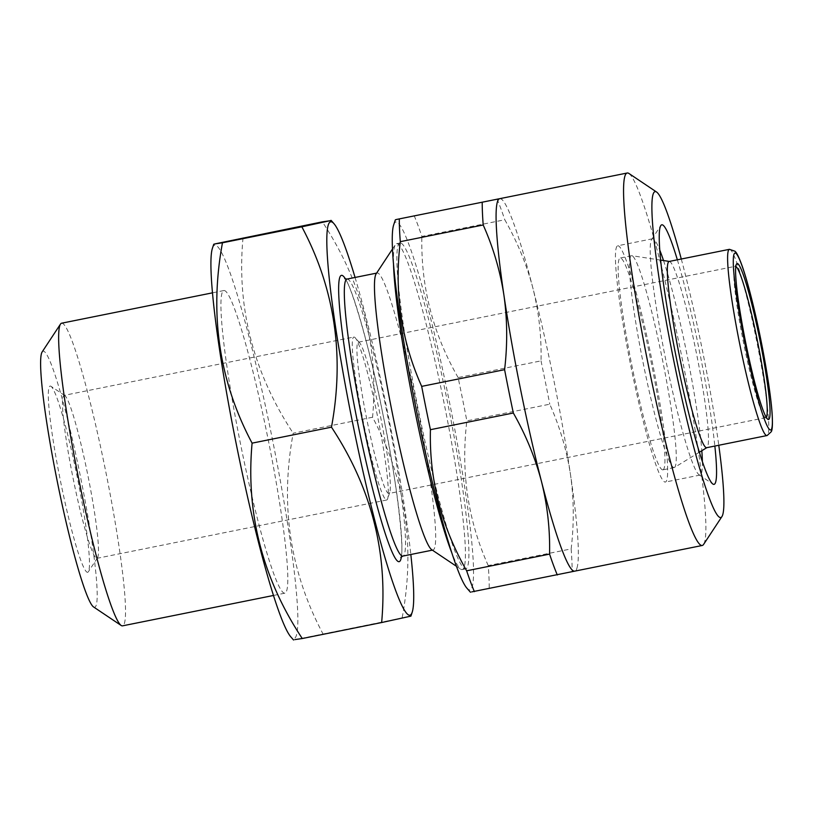 <?xml version="1.0" encoding="UTF-8"?>
<svg xmlns="http://www.w3.org/2000/svg" width="813" height="813" viewBox="0 0 813 813"><rect width="100%" height="100%" fill="white"/><g stroke="black" fill="none" stroke-linecap="round" stroke-linejoin="round"><path stroke-width="0.61" stroke-dasharray="4.07 3.05" d="M617.728 245.78A120.517 10.925 -101.4 0 1 617.758 245.77A120.517 10.925 -101.4 0 1 652.209 361.551A120.517 10.925 -101.4 0 1 665.359 482.048A120.517 10.925 -101.4 0 1 665.329 482.058A120.517 10.925 -101.4 0 1 630.878 366.277A120.517 10.925 -101.4 0 1 617.728 245.78M702.381 461.713A120.517 10.925 -101.4 0 1 700.145 475.056A120.517 10.925 -101.4 0 1 700.105 475.056A120.517 10.925 -101.4 0 1 699.028 474.762A120.517 10.925 -101.4 0 1 665.613 359.072A120.517 10.925 -101.4 0 1 651.66 239.459A120.517 10.925 -101.4 0 1 652.504 238.778A120.517 10.925 -101.4 0 1 652.534 238.768A120.517 10.925 -101.4 0 1 659.8 250.201M663.53 260.546A120.517 10.925 -101.4 0 1 701.812 450.717M677.361 259.814A132.387 12.002 -101.4 0 1 714.851 446.052M393.695 224.835A187.6 17.002 -101.4 0 1 395.809 222.02A187.6 17.002 -101.4 0 1 449.426 401.917A187.6 17.002 -101.4 0 1 469.965 589.821A187.6 17.002 -101.4 0 1 466.814 588.063M470.463 592.25L574.761 571.143L576.082 570.777L576.895 568.297A189.978 17.215 -101.4 0 1 574.761 571.143M50.121 386.084A94.989 8.608 -101.4 0 1 50.995 386.307A94.989 8.608 -101.4 0 1 77.337 477.495A94.989 8.608 -101.4 0 1 88.332 571.773A94.989 8.608 -101.4 0 1 87.672 572.301A94.989 8.608 -101.4 0 1 60.518 481.215A94.989 8.608 -101.4 0 1 50.121 386.084M64.064 395.382A83.119 7.53 -101.4 0 1 64.085 395.382A83.119 7.53 -101.4 0 1 64.827 395.585A83.119 7.53 -101.4 0 1 87.875 475.371A83.119 7.53 -101.4 0 1 97.499 557.86A83.119 7.53 -101.4 0 1 96.92 558.328A83.119 7.53 -101.4 0 1 96.889 558.338A83.119 7.53 -101.4 0 1 73.129 478.491A83.119 7.53 -101.4 0 1 64.064 395.382L353.889 337.039A83.119 7.53 -101.4 0 1 355.261 337.822A83.119 7.53 -101.4 0 1 377.679 417.039A83.119 7.53 -101.4 0 1 387.649 498.745A83.119 7.53 -101.4 0 1 386.714 499.995A83.119 7.53 -101.4 0 1 386.693 500.005A83.119 7.53 -101.4 0 1 362.933 420.148A83.119 7.53 -101.4 0 1 353.858 337.049A83.119 7.53 -101.4 0 1 353.889 337.039M358.381 342.192A77.174 6.992 -101.4 0 1 358.401 342.192A77.174 6.992 -101.4 0 1 359.681 342.913A77.174 6.992 -101.4 0 1 380.494 416.469A77.174 6.992 -101.4 0 1 389.752 492.343A77.174 6.992 -101.4 0 1 388.888 493.501A77.174 6.992 -101.4 0 1 388.868 493.511A77.174 6.992 -101.4 0 1 366.805 419.356A77.174 6.992 -101.4 0 1 358.381 342.192L735.277 266.318A77.174 6.992 -101.4 0 1 735.277 266.318A77.174 6.992 -101.4 0 1 735.846 266.44M766.222 417.313A77.174 6.992 -101.4 0 1 765.765 417.638A77.174 6.992 -101.4 0 1 765.744 417.638A77.174 6.992 -101.4 0 1 765.053 417.455A77.174 6.992 -101.4 0 1 743.651 343.36A77.174 6.992 -101.4 0 1 734.718 266.755A77.174 6.992 -101.4 0 1 735.257 266.329M212.457 248.168A200.659 18.191 -101.4 0 1 214.703 245.15A200.659 18.191 -101.4 0 1 272.06 437.577A200.659 18.191 -101.4 0 1 294.032 638.561A200.659 18.191 -101.4 0 1 290.668 636.681M409.518 616.518L293.544 639.983M284.875 593.165A154.358 13.994 -101.4 0 1 284.835 593.175A154.358 13.994 -101.4 0 1 240.709 444.884A154.358 13.994 -101.4 0 1 223.86 290.546A154.358 13.994 -101.4 0 1 223.91 290.536A154.358 13.994 -101.4 0 1 268.026 438.827A154.358 13.994 -101.4 0 1 284.875 593.165L273.442 595.472M42.174 351.897A130.608 11.839 -101.4 0 1 43.079 351.165A130.608 11.839 -101.4 0 1 80.406 476.408A130.608 11.839 -101.4 0 1 94.715 607.22A130.608 11.839 -101.4 0 1 93.505 606.915M674.231 467.546A108.048 9.797 -101.4 0 1 674.201 467.556A108.048 9.797 -101.4 0 1 643.317 363.757A108.048 9.797 -101.4 0 1 631.518 255.719A108.048 9.797 -101.4 0 1 631.559 255.709A108.048 9.797 -101.4 0 1 631.884 255.709A108.048 9.797 -101.4 0 1 662.473 359.702A108.048 9.797 -101.4 0 1 674.505 467.434A108.048 9.797 -101.4 0 1 674.231 467.546M662.9 469.833A108.048 9.797 -101.4 0 1 662.869 469.843A108.048 9.797 -101.4 0 1 631.986 366.033A108.048 9.797 -101.4 0 1 620.187 257.995A108.048 9.797 -101.4 0 1 620.217 257.995A108.048 9.797 -101.4 0 1 651.101 361.795A108.048 9.797 -101.4 0 1 662.9 469.833M400.026 242.975A166.228 15.061 78.6 0 0 418.177 409.183A166.228 15.061 78.6 0 0 465.686 568.876A166.228 15.061 78.6 0 0 465.747 568.866A166.228 15.061 78.6 0 0 447.597 402.659A166.228 15.061 78.6 0 0 400.077 242.965A166.228 15.061 78.6 0 0 400.026 242.975M393.492 263.595A166.228 15.061 -101.4 0 1 395.392 244.611A166.228 15.061 -101.4 0 1 396.551 243.676A166.228 15.061 -101.4 0 1 396.602 243.656A166.228 15.061 -101.4 0 1 444.122 403.36A166.228 15.061 -101.4 0 1 462.262 569.567A166.228 15.061 -101.4 0 1 462.211 569.578A166.228 15.061 -101.4 0 1 460.737 569.171A166.228 15.061 -101.4 0 1 451.632 552.403M376.155 273.808A141.289 12.805 -101.4 0 1 377.141 273.016A141.289 12.805 -101.4 0 1 377.181 273.005A141.289 12.805 -101.4 0 1 417.567 408.746A141.289 12.805 -101.4 0 1 432.994 550.025A141.289 12.805 -101.4 0 1 432.953 550.035A141.289 12.805 -101.4 0 1 431.693 549.69M355.068 277.457A200.659 18.191 -101.4 0 1 410.829 554.486M402.191 617.575C415.463 546.306 405.585 479.528 372.567 417.232C379.01 347.608 362.283 282.487 322.395 221.847M669.201 261.461A94.989 8.608 -101.4 0 1 669.455 261.461A94.989 8.608 -101.4 0 1 696.355 352.883A94.989 8.608 -101.4 0 1 706.924 447.597A94.989 8.608 -101.4 0 1 706.69 447.699M372.567 417.232L293.188 433.207C279.916 504.477 289.794 571.265 322.812 633.561M243.016 237.823C236.573 307.446 253.3 372.578 293.188 433.207M61.666 323.198A154.358 13.994 -101.4 0 1 105.792 471.764A154.358 13.994 -101.4 0 1 122.59 625.837M414.132 215.608A207.782 18.831 -101.4 0 1 421.876 236.451L504.792 219.764C517.292 241.746 526.672 264.591 532.942 288.3C538.887 312.111 541.58 336.308 541.021 360.87L458.115 377.567A207.782 18.831 -101.4 0 1 466.845 420.88L549.761 404.193C559.811 426.774 566.722 450.219 570.492 474.528C573.937 498.948 574.161 523.735 571.153 548.897L488.237 565.584A207.782 18.831 -101.4 0 1 489.233 588.063M571.153 548.897A207.782 18.831 -101.4 0 1 572.149 571.366M541.021 360.87A207.782 18.831 -101.4 0 1 549.761 404.193M497.048 198.921A207.782 18.831 -101.4 0 1 504.792 219.764M499.782 198.667A189.978 17.215 -101.4 0 1 502.851 200.476A189.978 17.215 -101.4 0 1 532.942 288.3A189.978 17.215 -101.4 0 1 570.492 474.528A189.978 17.215 -101.4 0 1 576.895 568.297M458.115 377.567C432.841 333.462 420.758 286.42 421.876 236.451M488.237 565.584C467.892 520.29 460.758 472.058 466.845 420.88M628.927 173.474A189.978 17.215 -101.4 0 1 681.609 355.85A189.978 17.215 -101.4 0 1 703.601 544.405M681.284 259.022A166.228 15.061 -101.4 0 1 718.773 445.26M347.09 279.062A141.289 12.805 -101.4 0 1 387.476 415.057A141.289 12.805 -101.4 0 1 402.852 556.092M345.505 279.032A146.045 13.232 -101.4 0 1 383.269 415.91A146.045 13.232 -101.4 0 1 401.409 556.732M729.485 249.317A94.989 8.608 -101.4 0 1 756.639 340.81A94.989 8.608 -101.4 0 1 766.964 435.565M652.534 238.768L617.758 245.77M64.827 395.585L50.995 386.307M97.499 557.86L88.332 571.773M359.681 342.913L355.261 337.822M389.752 492.343L387.649 498.745M674.201 467.556L662.869 469.843M465.686 568.876L462.211 569.578M456.388 566.255L460.737 569.171M392.516 248.971L395.392 244.611M432.953 550.035L432.374 550.147M400.799 557.383C404.742 555.411 397.842 484.111 382.689 413.146C369.315 343.797 348.929 278.991 344.702 278.676M377.181 273.005L376.612 273.117M400.077 242.965L396.602 243.656M631.559 255.709L620.217 257.995M660.664 260.109L631.884 255.709M699.343 452.241L674.505 467.434M223.91 290.536L212.518 292.832M765.053 417.455L767.818 419.305M734.718 266.755L736.548 263.981M765.744 417.638L388.868 493.511M386.693 500.005L96.889 558.338M502.851 200.476L501.062 198.413M699.028 474.762L712.859 484.04M651.66 239.459L660.827 225.547M700.105 475.056L665.329 482.058"/><path stroke-width="1.22" d="M659.8 250.201A120.517 10.925 -101.4 0 1 663.53 260.546M701.812 450.717A120.517 10.925 -101.4 0 1 702.381 461.713M714.851 446.052A132.387 12.002 -101.4 0 1 714.078 484.355A132.387 12.002 -101.4 0 1 712.859 484.04A132.387 12.002 -101.4 0 1 676.152 356.948A132.387 12.002 -101.4 0 1 660.827 225.547A132.387 12.002 -101.4 0 1 661.741 224.805A132.387 12.002 -101.4 0 1 677.361 259.814M718.773 445.26A166.228 15.061 -101.4 0 1 721.924 516.59A166.228 15.061 -101.4 0 1 720.765 517.525A166.228 15.061 -101.4 0 1 673.255 358.127A166.228 15.061 -101.4 0 1 655.054 191.634A166.228 15.061 -101.4 0 1 656.589 192.031A166.228 15.061 -101.4 0 1 681.284 259.022M721.924 516.59L703.601 544.405A189.978 17.215 -101.4 0 1 702.28 545.472A189.978 17.215 -101.4 0 1 702.219 545.493A189.978 17.215 -101.4 0 1 647.91 362.974A189.978 17.215 -101.4 0 1 627.179 173.027A189.978 17.215 -101.4 0 1 627.24 173.006A189.978 17.215 -101.4 0 1 628.927 173.474L656.589 192.031M471.774 591.874L574.761 571.143A189.978 17.215 -101.4 0 1 574.71 571.153A189.978 17.215 -101.4 0 1 541.488 481.54A189.978 17.215 -101.4 0 1 503.938 295.312A189.978 17.215 -101.4 0 1 499.67 198.687L501.062 198.413M470.463 592.25L466.814 588.063A187.6 17.002 -101.4 0 1 416.215 409.274A187.6 17.002 -101.4 0 1 393.695 224.835L395.362 219.795L396.673 219.429L499.67 198.687L396.673 219.429M474.396 591.651A207.782 18.831 -101.4 0 1 466.652 570.807L549.568 554.11C550.106 529.507 547.413 505.31 541.488 481.54C535.218 457.79 525.828 434.945 513.328 413.004L430.423 429.691C429.162 479.142 441.246 526.174 466.652 570.807M430.423 429.691A207.782 18.831 -101.4 0 1 421.683 386.378L504.599 369.681C507.586 344.478 507.363 319.692 503.938 295.312C500.168 270.953 493.257 247.508 483.196 224.988L400.291 241.674C394.122 292.304 401.246 340.545 421.683 386.378M400.291 241.674A207.782 18.831 -101.4 0 1 399.295 219.195M735.846 266.44A77.174 6.992 -101.4 0 1 757.37 340.596A77.174 6.992 -101.4 0 1 766.222 417.313M737.106 263.534A79.552 7.205 -101.4 0 1 759.84 339.814A79.552 7.205 -101.4 0 1 768.549 419.498A79.552 7.205 -101.4 0 1 767.818 419.305A79.552 7.205 -101.4 0 1 745.755 342.934A79.552 7.205 -101.4 0 1 736.548 263.981A79.552 7.205 -101.4 0 1 737.106 263.534M293.544 639.994L290.668 636.681A200.659 18.191 -101.4 0 1 236.542 445.443A200.659 18.191 -101.4 0 1 212.457 248.168L213.748 244.246L215.14 243.859L322.395 221.847L329.722 220.79L301.847 226.817C334.824 288.778 344.692 355.566 331.47 427.171C371.277 487.475 388.004 552.606 381.643 622.545L410.911 616.132L412.201 612.209A200.659 18.191 -101.4 0 1 409.955 615.217A200.659 18.191 -101.4 0 1 352.598 422.801A200.659 18.191 -101.4 0 1 330.627 221.817A200.659 18.191 -101.4 0 1 333.991 223.697A200.659 18.191 -101.4 0 1 355.068 277.457M294.936 639.587L302.263 638.53C262.457 578.216 245.739 513.094 252.091 443.146C219.124 381.185 209.246 314.397 222.467 242.792L215.14 243.859M122.59 625.837A154.358 13.994 -101.4 0 1 122.539 625.847A154.358 13.994 -101.4 0 1 121.167 625.471A154.358 13.994 -101.4 0 1 78.363 477.282A154.358 13.994 -101.4 0 1 60.497 324.082A154.358 13.994 -101.4 0 1 61.575 323.218A154.358 13.994 -101.4 0 1 61.615 323.208A154.358 13.994 -101.4 0 1 61.666 323.198M121.167 625.471L93.505 606.915A130.608 11.839 -101.4 0 1 57.296 481.53A130.608 11.839 -101.4 0 1 42.174 351.897L60.497 324.082M706.69 447.699A94.989 8.608 -101.4 0 1 706.66 447.699A94.989 8.608 -101.4 0 1 679.505 356.44A94.989 8.608 -101.4 0 1 669.14 261.471A94.989 8.608 -101.4 0 1 669.17 261.461A94.989 8.608 -101.4 0 1 669.201 261.461M451.632 552.403A166.228 15.061 -101.4 0 1 414.64 409.589A166.228 15.061 -101.4 0 1 393.492 263.595M456.388 566.255L431.693 549.69A141.289 12.805 -101.4 0 1 392.516 414.051A141.289 12.805 -101.4 0 1 376.155 273.808L392.516 248.971M410.829 554.486A200.659 18.191 -101.4 0 1 412.201 612.209M331.115 220.394L329.722 220.79M381.643 622.545L302.263 638.53M301.847 226.817L222.467 242.792M331.47 427.171L252.091 443.146M513.328 413.004A207.782 18.831 -101.4 0 1 504.599 369.681M557.301 574.964A207.782 18.831 -101.4 0 1 549.568 554.11M483.196 224.988A207.782 18.831 -101.4 0 1 482.211 202.508M770.663 429.975A90.243 8.181 -101.4 0 1 744.871 343.442A90.243 8.181 -101.4 0 1 734.993 253.056A90.243 8.181 -101.4 0 1 760.785 339.59A90.243 8.181 -101.4 0 1 770.663 429.975M766.964 435.565A94.989 8.608 -101.4 0 1 766.933 435.565A94.989 8.608 -101.4 0 1 739.779 344.306A94.989 8.608 -101.4 0 1 729.413 249.337A94.989 8.608 -101.4 0 1 729.444 249.327A94.989 8.608 -101.4 0 1 729.485 249.317L669.17 261.461M402.852 556.092A141.289 12.805 -101.4 0 1 402.811 556.102A141.289 12.805 -101.4 0 1 362.425 420.362A141.289 12.805 -101.4 0 1 346.999 279.083A141.289 12.805 -101.4 0 1 347.039 279.072A141.289 12.805 -101.4 0 1 347.09 279.062M401.409 556.732A146.045 13.232 -101.4 0 1 399.153 561.681A146.045 13.232 -101.4 0 1 357.415 421.632A146.045 13.232 -101.4 0 1 341.419 275.363A146.045 13.232 -101.4 0 1 345.505 279.032M702.219 545.493L574.71 571.153M273.442 595.472L122.539 625.847M706.66 447.699L767.147 435.524L771.324 431.652C771.618 430.88 773 429.132 772.157 414.213C770.683 390.504 762.218 342.009 753.051 304.55C749.251 288.94 745.714 276.329 742.432 266.745C737.533 252.995 735.602 251.857 735.003 251.237L729.444 249.327M432.374 550.147L402.811 556.102L400.799 557.383M344.702 278.676L347.039 279.072L376.612 273.117M333.991 223.697L331.125 220.384M669.302 261.43L660.664 260.109M706.802 447.668L699.343 452.241M212.518 292.832L61.615 323.208M627.24 173.006L499.721 198.677"/></g></svg>
